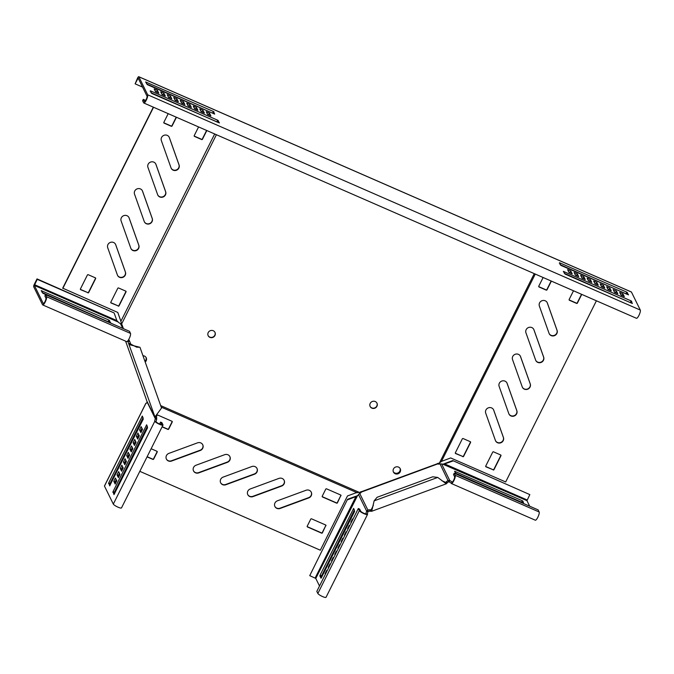 <?xml version="1.0" encoding="UTF-8"?>
<svg xmlns="http://www.w3.org/2000/svg" width="674" height="674" viewBox="0 0 674 674"><rect width="100%" height="100%" fill="white"/><g stroke="black" fill="none" stroke-linecap="round" stroke-linejoin="round"><path stroke-width="1.01" d="M551.189 335.61A4.28 4.052 153.8 0 0 557.078 330.386L547.381 303.064A4.28 4.052 153.8 0 0 541.795 300.806A4.28 4.052 153.8 0 0 539.36 306.021L549.057 333.335A4.28 4.052 153.8 0 0 551.189 335.61M549.167 333.613A4.28 4.052 153.8 0 0 556.951 330.125L547.254 302.803A4.28 4.052 153.8 0 0 547.145 302.525M524.372 389.168A4.28 4.052 153.8 0 0 530.261 383.944L520.564 356.622A4.28 4.052 153.8 0 0 514.97 354.364A4.28 4.052 153.8 0 0 512.535 359.579L522.232 386.901A4.28 4.052 153.8 0 0 524.372 389.168M522.342 387.179A4.28 4.052 153.8 0 0 530.135 383.683L520.429 356.361A4.28 4.052 153.8 0 0 520.32 356.083M510.959 415.951A4.28 4.052 153.8 0 0 516.848 410.727L507.151 383.405A4.28 4.052 153.8 0 0 501.566 381.147A4.28 4.052 153.8 0 0 499.122 386.362L508.819 413.676A4.28 4.052 153.8 0 0 510.959 415.951M508.937 413.954A4.28 4.052 153.8 0 0 516.722 410.466L507.025 383.144A4.28 4.052 153.8 0 0 506.907 382.866M497.547 442.734A4.28 4.052 153.8 0 0 503.436 437.502L493.739 410.188A4.28 4.052 153.8 0 0 488.153 407.922A4.28 4.052 153.8 0 0 485.71 413.145L495.415 440.459A4.28 4.052 153.8 0 0 497.547 442.734M495.525 440.737A4.28 4.052 153.8 0 0 503.31 437.241L493.612 409.927A4.28 4.052 153.8 0 0 493.503 409.649M537.776 362.393A4.28 4.052 153.8 0 0 543.674 357.161L533.968 329.847A4.28 4.052 153.8 0 0 528.382 327.581A4.28 4.052 153.8 0 0 525.947 332.796L535.645 360.118A4.28 4.052 153.8 0 0 537.776 362.393M535.754 360.396A4.28 4.052 153.8 0 0 543.539 356.9L533.842 329.586A4.28 4.052 153.8 0 0 533.732 329.308M173.184 170.185A4.28 4.052 153.8 0 0 179.082 164.962L169.376 137.639A4.28 4.052 153.8 0 0 163.79 135.381A4.28 4.052 153.8 0 0 161.356 140.596L171.053 167.91A4.28 4.052 153.8 0 0 173.184 170.185M171.162 168.188A4.28 4.052 153.8 0 0 178.947 164.7L169.25 137.378A4.28 4.052 153.8 0 0 169.14 137.1M159.78 196.968A4.28 4.052 153.8 0 0 165.669 191.736L155.972 164.422A4.28 4.052 153.8 0 0 150.378 162.156A4.28 4.052 153.8 0 0 147.943 167.371L157.64 194.693A4.28 4.052 153.8 0 0 159.78 196.968M157.75 194.971A4.28 4.052 153.8 0 0 165.534 191.475L155.837 164.161A4.28 4.052 153.8 0 0 155.728 163.883M132.955 250.526A4.28 4.052 153.8 0 0 138.844 245.302L129.147 217.98A4.28 4.052 153.8 0 0 123.561 215.722A4.28 4.052 153.8 0 0 121.118 220.937L130.823 248.259A4.28 4.052 153.8 0 0 132.955 250.526M130.933 248.529A4.28 4.052 153.8 0 0 138.718 245.041L129.02 217.719A4.28 4.052 153.8 0 0 128.911 217.441M119.542 277.309A4.28 4.052 153.8 0 0 125.431 272.077L115.734 244.763A4.28 4.052 153.8 0 0 110.148 242.497A4.28 4.052 153.8 0 0 107.714 247.72L117.411 275.034A4.28 4.052 153.8 0 0 119.542 277.309M117.52 275.312A4.28 4.052 153.8 0 0 125.305 271.816L115.608 244.502A4.28 4.052 153.8 0 0 115.498 244.224M146.368 223.743A4.28 4.052 153.8 0 0 152.257 218.519L142.559 191.197A4.28 4.052 153.8 0 0 136.965 188.939A4.28 4.052 153.8 0 0 134.53 194.154L144.228 221.476A4.28 4.052 153.8 0 0 146.368 223.743M144.337 221.754A4.28 4.052 153.8 0 0 152.13 218.258L142.425 190.936A4.28 4.052 153.8 0 0 142.315 190.658M168.374 460.957A4.28 4.052 153.8 0 0 171.609 461.033L200.279 450.485A4.28 4.052 153.8 0 0 202.756 444.773A4.28 4.052 153.8 0 0 197.558 442.835L168.896 453.383A4.28 4.052 153.8 0 0 168.374 460.957M166.352 458.969A4.28 4.052 153.8 0 0 171.482 460.772L200.144 450.215A4.28 4.052 153.8 0 0 202.689 444.638M195.502 472.811A4.28 4.052 153.8 0 0 198.737 472.887L227.399 462.339A4.28 4.052 153.8 0 0 229.885 456.627A4.28 4.052 153.8 0 0 224.686 454.689L196.024 465.237A4.28 4.052 153.8 0 0 195.502 472.811M193.48 470.823A4.28 4.052 153.8 0 0 198.611 472.626L227.273 462.078A4.28 4.052 153.8 0 0 229.817 456.492M222.631 484.673A4.28 4.052 153.8 0 0 225.866 484.741L254.528 474.193A4.28 4.052 153.8 0 0 257.013 468.481A4.28 4.052 153.8 0 0 251.815 466.543L223.153 477.099A4.28 4.052 153.8 0 0 222.631 484.673M220.609 482.677A4.28 4.052 153.8 0 0 225.739 484.48L254.401 473.932A4.28 4.052 153.8 0 0 256.946 468.346M276.888 508.381A4.28 4.052 153.8 0 0 280.123 508.457L308.785 497.901A4.28 4.052 153.8 0 0 311.27 492.189A4.28 4.052 153.8 0 0 306.072 490.251L277.402 500.807A4.28 4.052 153.8 0 0 276.888 508.381M274.857 506.385A4.28 4.052 153.8 0 0 279.988 508.196L308.658 497.639A4.28 4.052 153.8 0 0 311.203 492.062M249.759 496.527A4.28 4.052 153.8 0 0 252.994 496.603L281.656 486.047A4.28 4.052 153.8 0 0 284.142 480.335A4.28 4.052 153.8 0 0 278.943 478.397L250.273 488.953A4.28 4.052 153.8 0 0 249.759 496.527M247.729 494.531A4.28 4.052 153.8 0 0 252.86 496.334L281.53 485.786A4.28 4.052 153.8 0 0 284.074 480.2M142.972 355.746A3.791 3.589 -26.2 0 1 145.213 362.048M209.917 337.371A3.791 3.589 -26.2 0 1 208.957 331.557A3.791 3.589 -26.2 0 1 214.981 332.375A3.791 3.589 -26.2 0 1 209.917 337.371M214.913 332.248A3.791 3.589 -26.2 0 1 209.791 337.11A3.791 3.589 -26.2 0 1 208.123 335.585M398.502 467.082A3.791 3.589 153.8 0 0 393.439 472.07A3.791 3.589 153.8 0 0 399.463 472.887A3.791 3.589 153.8 0 0 398.502 467.082M393.372 471.943A3.791 3.589 153.8 0 0 399.278 472.685A3.791 3.589 153.8 0 0 400.171 468.599A3.791 3.589 153.8 0 1 397.913 473.527A3.791 3.589 153.8 0 1 393.372 471.943M375.224 401.519A3.791 3.589 153.8 0 0 370.161 406.506A3.791 3.589 153.8 0 0 376.185 407.323A3.791 3.589 153.8 0 0 375.224 401.519M370.102 406.371A3.791 3.589 153.8 0 0 375.999 407.113A3.791 3.589 153.8 0 0 376.892 403.035M160.665 405.588L359.394 492.433L439.465 462.954L441.462 461.404L535.266 274.074M534.263 273.636L439.465 462.954M216.396 134.724L121.59 324.042L123.46 328.676L120.41 323.545A2.443 0.489 -153.4 0 1 118.304 322.088L116.88 320.672L114.133 312.947L37.239 279.339L34.374 285.405L43.22 303.418A3.058 0.758 -66.4 0 0 43.338 303.536A3.058 0.758 -66.4 0 0 45.124 301.329A3.058 0.758 -66.4 0 0 45.899 298.06L44.872 295.962L45.546 294.622L129.475 331.305L130.503 333.403A4.583 1.137 113.6 0 1 129.341 338.306A4.583 1.137 113.6 0 1 126.653 341.617L42.723 304.934A4.583 1.137 -66.4 0 0 45.411 301.623A4.583 1.137 -66.4 0 0 46.573 296.72L45.546 294.622M139.813 471.328L320.319 550.211L347.489 495.946L356.032 492.795L359.394 492.433M356.782 492.584L161.212 407.113M121.918 325.559L123.35 328.465L122.028 324.742M146.123 357.574A3.791 3.589 -26.2 0 1 145.112 361.761A3.791 3.589 153.8 0 0 146.123 357.574M127.529 465.953L128.304 466.298M325.938 525.771A0.615 0.581 153.8 0 0 325.668 524.995L311.557 518.837A0.615 0.581 153.8 0 0 310.748 519.132L307.209 526.2A0.615 0.581 153.8 0 0 307.487 526.975L321.591 533.142A0.615 0.581 153.8 0 0 322.399 532.839L325.812 525.509A0.615 0.581 153.8 0 0 325.862 525.139M340.96 495.778A0.615 0.581 153.8 0 0 340.69 495.002L326.578 488.835A0.615 0.581 153.8 0 0 325.769 489.139L322.231 496.207A0.615 0.581 153.8 0 0 322.501 496.982L336.612 503.141A0.615 0.581 153.8 0 0 337.421 502.846L340.833 495.516A0.615 0.581 153.8 0 0 340.884 495.146M162.072 426.869L167.877 429.405A0.615 0.581 153.8 0 0 168.694 429.111L172.232 422.042A0.615 0.581 153.8 0 0 171.954 421.267L157.851 415.1A0.615 0.581 153.8 0 0 157.042 415.403L156.435 416.608M147.05 456.862L152.863 459.398A0.615 0.581 153.8 0 0 153.672 459.104L157.21 452.035A0.615 0.581 153.8 0 0 156.932 451.26L151.128 448.724M307.159 526.571A0.615 0.581 153.8 0 0 307.352 526.714L321.464 532.873A0.615 0.581 153.8 0 0 322.273 532.578L325.812 525.509M322.172 496.578A0.615 0.581 153.8 0 0 322.374 496.721L336.478 502.88A0.615 0.581 153.8 0 0 337.295 502.585L340.833 495.516M162.156 426.701L167.75 429.144A0.615 0.581 153.8 0 0 168.559 428.849L172.097 421.772A0.615 0.581 153.8 0 0 172.156 421.41M147.143 456.694L152.728 459.137A0.615 0.581 153.8 0 0 153.537 458.842L157.084 451.774A0.615 0.581 153.8 0 0 157.135 451.403M596.406 300.789L505.677 481.961L450.712 457.941L441.462 461.404M455.295 453.147A0.615 0.581 153.8 0 0 455.498 453.29L462.659 456.424A0.615 0.581 153.8 0 0 463.468 456.13L470.444 442.203A0.615 0.581 153.8 0 0 470.494 441.832M538.711 286.576A0.615 0.581 153.8 0 0 538.914 286.72L546.075 289.845A0.615 0.581 153.8 0 0 546.884 289.55L551.155 281.016M569.092 299.854A0.615 0.581 153.8 0 0 569.294 299.997L576.455 303.123A0.615 0.581 153.8 0 0 577.264 302.828L581.536 294.294M485.684 466.425A0.615 0.581 153.8 0 0 485.878 466.568L493.039 469.702A0.615 0.581 153.8 0 0 493.848 469.399L500.824 455.481A0.615 0.581 153.8 0 0 500.875 455.11M462.785 456.686A0.615 0.581 153.8 0 0 463.594 456.391L470.57 442.464A0.615 0.581 153.8 0 0 470.3 441.689L463.139 438.563A0.615 0.581 153.8 0 0 462.322 438.858L455.354 452.785A0.615 0.581 153.8 0 0 455.624 453.56L462.659 456.424M543.126 277.503L538.762 286.206A0.615 0.581 153.8 0 0 539.04 286.981L546.201 290.115A0.615 0.581 153.8 0 0 547.01 289.812L551.374 281.109M573.507 290.78L569.151 299.483A0.615 0.581 153.8 0 0 569.42 300.259L576.582 303.393A0.615 0.581 153.8 0 0 577.391 303.089L581.755 294.386M493.166 469.963A0.615 0.581 153.8 0 0 493.983 469.668L500.951 455.742A0.615 0.581 153.8 0 0 500.681 454.967L493.52 451.841A0.615 0.581 153.8 0 0 492.711 452.136L485.735 466.063A0.615 0.581 153.8 0 0 486.005 466.838L493.039 469.702M214.686 133.974L120.873 321.304L120.68 320.588L121.59 324.042M120.553 320.327L117.748 312.424M153.335 107.158L62.699 288.16L117.79 312.45L120.68 320.588M153.546 107.259L62.825 288.421M168.197 113.653L163.841 122.356A0.615 0.581 153.8 0 0 164.111 123.131L171.272 126.265A0.615 0.581 153.8 0 0 172.081 125.962L176.445 117.259M198.577 126.931L194.222 135.634A0.615 0.581 153.8 0 0 194.491 136.409L201.652 139.543A0.615 0.581 153.8 0 0 202.47 139.24L206.825 130.537M118.245 306.114A0.615 0.581 153.8 0 0 119.054 305.819L126.03 291.893A0.615 0.581 153.8 0 0 125.752 291.117L118.59 287.992A0.615 0.581 153.8 0 0 117.782 288.287L110.806 302.213A0.615 0.581 153.8 0 0 111.084 302.988L118.11 305.853A0.615 0.581 153.8 0 0 118.927 305.558L125.895 291.631A0.615 0.581 153.8 0 0 125.945 291.261M87.856 292.836A0.615 0.581 153.8 0 0 88.673 292.541L95.641 278.615A0.615 0.581 153.8 0 0 95.371 277.84L88.21 274.714A0.615 0.581 153.8 0 0 87.393 275.009L80.425 288.935A0.615 0.581 153.8 0 0 80.695 289.71L87.73 292.575A0.615 0.581 153.8 0 0 88.538 292.28L95.514 278.354A0.615 0.581 153.8 0 0 95.565 277.983M163.782 122.727A0.615 0.581 153.8 0 0 163.984 122.87L171.145 126.004A0.615 0.581 153.8 0 0 171.954 125.701L176.226 117.166M194.171 136.005A0.615 0.581 153.8 0 0 194.365 136.148L201.526 139.282A0.615 0.581 153.8 0 0 202.335 138.979L206.615 130.444M110.755 302.575A0.615 0.581 153.8 0 0 110.949 302.727L118.11 305.853M80.375 289.306A0.615 0.581 153.8 0 0 80.568 289.449L87.73 292.575M144.944 361.289A3.791 3.589 153.8 0 0 145.997 357.372A3.791 3.589 153.8 0 0 145.997 357.363M104.563 485.887A2.14 0.43 26.6 0 0 104.453 485.954A2.14 0.43 26.6 0 0 104.47 486.08L113.316 504.093A4.583 0.91 26.6 0 0 117.503 506.941A4.583 0.91 26.6 0 0 121.488 507.926L162.982 425.067A4.583 0.91 -153.4 0 0 162.948 424.788L161.92 422.691L160.564 422.101L161.592 424.199A3.058 0.607 -153.4 0 1 161.608 424.376A3.058 0.607 -153.4 0 1 158.954 423.727A3.058 0.607 -153.4 0 1 156.166 421.823A2.443 0.607 113.6 0 1 156.705 419.388L156.393 416.389L156.916 415.369M141.961 428.293L140.891 430.433L141.447 431.562M138.743 434.722L137.673 436.862L138.229 437.99M135.525 441.141L134.455 443.281L135.011 444.419M132.306 447.57L131.236 449.71L131.792 450.847M129.088 453.998L128.018 456.138L128.574 457.275M125.87 460.426L124.8 462.566L125.356 463.695M122.651 466.855L121.581 468.994L122.137 470.123M119.433 473.283L118.363 475.423L118.919 476.552M116.214 479.711L115.144 481.851L115.701 482.98M147.379 426.322L114.386 492.197L114.588 493.688M143.082 417.577L110.089 483.46L110.292 484.951M162.982 425.067A4.583 0.91 -153.4 0 1 158.997 424.081A4.583 0.91 -153.4 0 1 154.809 421.233A2.443 0.607 113.6 0 1 155.349 418.798L156.705 419.388M146.233 399.244L125.617 341.162L146.224 399.219A2.14 0.674 -19.5 0 0 146.224 399.219A2.14 0.674 -19.5 0 0 146.233 399.244L147.176 402.159A2.443 0.607 113.6 0 1 146.056 403.322A2.443 0.607 113.6 0 1 145.963 403.221L146.191 403.322M146.646 424.831L113.03 491.607L113.99 494.615L147.572 427.813L146.646 424.831M118.616 471.615L117.006 474.833L118.38 477.63L119.989 474.412L118.616 471.615M125.052 458.758L123.443 461.976L124.816 464.774L126.426 461.555L125.052 458.758M131.489 445.91L129.88 449.12L131.253 451.917L132.862 448.707L131.489 445.91M137.926 433.053L136.317 436.263L137.69 439.06L139.299 435.851L137.926 433.053M139.535 429.835L140.908 432.632L142.517 429.422L141.144 426.625L139.535 429.835L140.891 430.433M134.707 439.482L133.098 442.692L134.471 445.489L136.081 442.279L134.707 439.482M128.271 452.33L126.661 455.548L128.035 458.345L129.644 455.135L128.271 452.33M121.834 465.186L120.225 468.405L121.598 471.202L123.207 467.983L121.834 465.186M115.397 478.043L113.788 481.253L115.161 484.058L116.77 480.84L115.397 478.043M109.668 485.844L143.284 419.068L142.324 416.06L108.733 482.862L109.727 485.87M160.564 422.101L159.603 424.013M104.47 486.08L145.803 403.549M142.062 428.487L140.992 430.627M138.844 434.915L137.774 437.055M135.626 441.344L134.556 443.484M132.407 447.772L131.337 449.912M129.189 454.2L128.119 456.34M125.971 460.628L124.901 462.768M122.752 467.048L121.682 469.188M119.534 473.477L118.464 475.617M116.316 479.905L115.246 482.045M136.317 436.263L137.673 436.862M133.098 442.692L134.455 443.281M129.88 449.12L131.236 449.71M126.661 455.548L128.018 456.138M123.443 461.976L124.8 462.566M120.225 468.405L121.581 468.994M117.006 474.833L118.363 475.423M113.788 481.253L115.144 481.851M147.176 402.159L155.349 418.798L154.961 416.92L156.393 416.389M127.369 341.33A2.443 0.489 -153.4 0 1 127.908 341.516L154.961 416.92L161.541 408.04L139.973 347.295L129.307 344.65L130.739 344.119L136.654 347.161L138.675 347.245M128.363 340.1A2.443 0.489 -153.4 0 1 128.582 340.176L127.908 341.516L129.652 341.314L130.739 344.119M147.202 401.712L155.374 418.352L156.815 417.821M45.832 299.382L45.714 299.82M41.198 290.629L42.942 293.308L110.679 322.812L108.927 320.091L41.198 290.629M114.133 312.947L37.019 278.901L34.34 284.26A2.14 0.531 -66.4 0 0 33.7 286.745L42.546 304.758A4.583 1.137 -66.4 0 0 42.723 304.934M109.07 322.206L42.133 292.533M116.838 320.58L34.551 284.698M37.019 278.901L37.239 279.339M128.464 339.94L129.652 341.314L128.751 339.452M393.287 471.716A3.791 3.589 153.8 0 0 400.044 468.388M454.209 473.215L455.236 475.313A4.583 1.137 113.6 0 1 454.074 480.217A4.583 1.137 113.6 0 1 451.386 483.528L535.324 520.21A4.583 1.137 -66.4 0 0 538.004 516.899A4.583 1.137 -66.4 0 0 539.166 511.987L538.138 509.889L454.209 473.215L453.535 474.555L454.562 476.653A3.058 0.758 113.6 0 1 453.787 479.922A3.058 0.758 113.6 0 1 452.001 482.129A3.058 0.758 113.6 0 1 451.883 482.011A2.443 0.489 26.6 0 0 449.777 480.545L448.159 480.511A2.443 0.775 -19.5 0 0 446.761 481.421L445.733 482.382L441.95 480.773M437.594 463.426L437.78 463.872A2.443 0.775 -19.5 0 0 439.987 463.872L441.605 463.914A2.443 0.489 26.6 0 0 443.054 464.142A2.443 0.489 26.6 0 0 443.037 463.998L444.823 463.99L444.604 463.552L452.717 460.561L529.831 494.606L526.967 500.672L529.68 506.199M522.94 501.153L523.605 503.368L456.323 473.965L454.579 471.244L522.316 500.74L522.94 501.153L522.451 502.863M451.386 483.528A4.583 1.137 113.6 0 1 451.218 483.342A2.443 0.489 26.6 0 0 449.103 481.885L449.777 480.545L441.605 463.914M455.514 473.182L522.274 502.492M442.928 464.218L526.967 500.672M444.385 464.024L452.928 460.999M443.964 464.057L444.604 463.552M452.717 460.561L529.831 494.606M377.078 497.294L432.733 476.804L437.729 477.436L446.264 483.814L371.694 511.271L374.137 500.849L377.078 497.294M449.103 481.885L448.648 481.876A2.443 0.775 -19.5 0 0 447.25 482.786L446.761 483.384L446.272 482.02L445.084 482.458M446.761 483.384L446.264 483.814M367.515 514.447L326.022 597.307A4.583 0.91 -153.4 0 1 322.046 596.33A4.583 0.91 -153.4 0 1 317.858 593.474L316.822 591.376L358.315 508.516L359.352 510.614A4.583 0.91 26.6 0 0 363.539 513.47A4.583 0.91 26.6 0 0 367.515 514.447A4.583 0.91 26.6 0 0 367.49 514.178A2.443 0.607 113.6 0 1 368.021 511.743L367.886 510.066A2.443 0.775 160.5 0 1 369.613 509.83L371.163 509.839L373.345 505.399M361.062 491.607L361.247 492.054A2.443 0.775 160.5 0 1 361.256 492.079A2.443 0.775 160.5 0 1 359.714 493.427L358.492 494.514A2.443 0.607 113.6 0 1 357.372 495.668A2.443 0.607 113.6 0 1 357.279 495.567L355.855 496.746L355.645 496.308L347.54 499.291L309.737 575.647L315.786 578.427L319.51 586.009M361.011 491.624L361.256 492.264M368.375 511.431A2.443 0.775 160.5 0 1 370.102 511.195L371.694 511.271M448.648 481.876L439.987 463.872M358.315 508.516L359.672 509.114L360.708 511.212A3.058 0.607 26.6 0 0 363.497 513.108A3.058 0.607 26.6 0 0 366.151 513.765A3.058 0.607 26.6 0 0 366.134 513.58A2.443 0.607 113.6 0 1 366.664 511.145L367.886 510.066L359.714 493.427M352.772 519.595L352.468 518.972L350.859 522.19L351.162 522.805M349.553 526.023L349.25 525.4L347.641 528.618L347.944 529.233M346.335 532.452L346.032 531.828L344.422 535.038L344.726 535.661M343.117 538.88L342.813 538.256L341.204 541.466L341.507 542.09M339.898 545.308L339.595 544.685L337.986 547.895L338.289 548.518M336.68 551.728L336.377 551.113L334.767 554.323L335.071 554.946M333.462 558.156L333.158 557.541L331.549 560.751L331.852 561.375M330.243 564.585L329.931 563.961L328.322 567.179L328.634 567.803M327.025 571.013L326.713 570.389L325.104 573.608L325.416 574.231M319.872 575.925L320.984 578.199L321.338 577.837L354.6 511.423L353.639 508.415L320.049 575.217L319.872 575.925L321.608 577.298M354.398 509.932L321.228 576.514M357.506 495.668L315.786 578.427M368.021 511.743L366.664 511.145L358.492 494.514M356.243 496.468L347.75 499.729M356.521 496.275L355.645 496.308M347.54 499.291L309.737 575.647M351.365 522.409L350.859 522.19M348.146 528.837L347.641 528.618M344.928 535.266L344.422 535.038M341.71 541.694L341.204 541.466M338.491 548.114L337.986 547.895M335.273 554.542L334.767 554.323M332.055 560.97L331.549 560.751M328.836 567.398L328.322 567.179M325.609 573.827L325.104 573.608M370.936 511.296L370.447 509.932L371.77 509.451M135.12 83.837L137.589 78.041A2.14 0.531 113.6 0 1 138.743 76.693A2.14 0.531 113.6 0 1 138.827 76.777L147.673 94.79A4.583 1.137 113.6 0 1 146.511 99.693A4.583 1.137 113.6 0 1 143.823 103.004A4.583 1.137 113.6 0 1 143.655 102.819L142.618 100.721L143.292 99.381L144.32 101.488A3.058 0.758 113.6 0 0 144.438 101.605A3.058 0.758 113.6 0 0 146.224 99.398A3.058 0.758 113.6 0 0 146.999 96.129L138.153 78.117L135.12 83.837L142.559 87.089M145.677 100.426L143.292 99.381M200.776 110.949L202.689 112.347M194.264 108.101L196.185 109.508M187.751 105.254L189.672 106.66M181.247 102.414L183.16 103.813M150.883 92.65L217.82 122.323M161.709 93.88L163.63 95.278M168.222 96.719L170.143 98.126M174.734 99.567L176.647 100.974M207.289 113.796L209.201 115.195M146.587 83.905L213.523 113.586M155.197 91.032L157.118 92.431M577.045 275.944L575.124 274.545M583.558 278.792L581.637 277.393M590.062 281.639L588.149 280.232M596.574 284.487L594.662 283.08M631.235 302.997L564.298 273.315M616.103 293.022L614.191 291.615M609.599 290.174L607.678 288.767M603.087 287.326L601.166 285.928M570.533 273.105L568.62 271.698M626.938 294.252L560.001 264.57M622.616 295.861L620.703 294.462M631.252 291.977A2.14 0.531 113.6 0 1 631.37 291.977A2.14 0.531 113.6 0 1 631.454 292.061L640.3 310.074A4.583 1.137 113.6 0 1 639.137 314.977A4.583 1.137 113.6 0 1 636.45 318.288L143.823 103.004M199.757 108.868L203.009 110.292L204.382 113.089L201.13 111.665L199.757 108.868M193.244 106.029L196.496 107.444L197.87 110.241L194.618 108.826L193.244 106.029M186.732 103.181L189.984 104.605L191.365 107.402L188.105 105.978L186.732 103.181M180.219 100.333L183.48 101.757L184.853 104.554L181.592 103.13L180.219 100.333M150.403 90.805L217.677 120.208L219.429 122.929L151.692 93.425L150.403 90.805L150.184 91.234M160.69 91.799L163.942 93.223L165.324 96.02L162.063 94.596L160.69 91.799M167.203 94.646L170.455 96.07L171.828 98.867L168.576 97.444L167.203 94.646M173.715 97.486L176.967 98.91L178.34 101.707L175.088 100.283L173.715 97.486M206.261 111.716L209.521 113.139L210.895 115.936L207.634 114.513L206.261 111.716M214.669 114.083L147.395 84.688L145.643 81.958L213.38 111.463L214.669 114.083M154.178 88.951L157.438 90.375L158.811 93.172L155.551 91.748L154.178 88.951M577.357 273.888L574.105 272.464L575.478 275.262L578.739 276.685L577.357 273.888L576.691 275.228M583.869 276.736L580.617 275.312L581.991 278.109L585.243 279.533L583.869 276.736L583.204 278.076M590.382 279.584L587.13 278.16L588.503 280.957L591.755 282.381L590.382 279.584L589.708 280.915M596.894 282.423L593.634 280.999L595.016 283.796L598.268 285.22L596.894 282.423L596.22 283.762M631.091 300.874L563.354 271.378L565.107 274.099L632.38 303.494L631.091 300.874L630.426 302.213M616.424 290.957L613.172 289.534L614.545 292.339L617.797 293.754L616.424 290.957L615.75 292.297M609.911 288.118L606.659 286.694L608.032 289.491L611.284 290.915L609.911 288.118L609.245 289.458M603.407 285.271L600.146 283.847L601.52 286.644L604.78 288.068L603.407 285.271L602.733 286.61M570.853 271.041L567.592 269.625L568.974 272.422L572.226 273.838L570.853 271.041L570.179 272.38M560.81 265.354L628.547 294.85L626.795 292.128L559.521 262.725L560.81 265.354M622.936 293.805L619.676 292.381L621.057 295.178L624.309 296.602L622.936 293.805L622.262 295.145M157.438 90.375L156.764 91.715M209.521 113.139L208.847 114.479M176.967 98.91L176.293 100.249M170.455 96.07L169.789 97.401M163.942 93.223L163.277 94.562M183.48 101.757L182.806 103.097M189.984 104.605L189.318 105.944M196.496 107.444L195.831 108.784M203.009 110.292L202.335 111.631M156.166 421.823L154.809 421.233L113.316 504.093M146.292 425.193L146.966 425.488M113.03 491.607L114.386 492.197M112.844 492.315L114.201 492.913M141.995 416.448L142.669 416.743M108.733 482.862L110.089 483.46M108.548 483.578L109.904 484.168M155.012 417.198L156.452 416.675M120.41 323.545L122.786 328.381M118.304 322.088L34.374 285.405M130.503 333.403L46.573 296.72M108.885 321.843L109.559 320.504M108.261 321.431L108.927 320.091M41.434 291.117L41.653 290.688M128.911 343.673L130.343 343.142M451.218 483.342L452.17 482.129M455.236 475.313L539.166 511.987M444.823 463.99L527.152 499.965M454.824 471.775L455.034 471.345M521.642 502.079L522.316 500.74M374.137 500.849L437.729 477.436M361.264 492.104L437.78 463.872M447.25 482.786L446.761 481.421M367.49 514.178L365.99 513.858M359.352 510.614L317.858 593.474M355.855 496.746L315.162 578.014M353.985 509.097L353.311 508.794M321.405 575.807L320.049 575.217M370.102 511.195L369.613 509.83M138.473 78.774L137.799 78.479M631.454 292.061L138.827 76.777M640.3 310.074L147.673 94.79M214.012 111.876L213.338 113.215M213.38 111.463L212.714 112.802M146.106 82.06L145.896 82.489M217.677 120.208L217.011 121.547M218.309 120.612L217.635 121.952M559.521 262.725L559.31 263.155M626.795 292.128L626.129 293.468M627.427 292.541L626.753 293.881M563.818 271.47L563.599 271.9M631.723 301.286L631.049 302.626M145.82 403.355L104.453 485.954M161.541 408.04L139.973 347.295M631.37 291.977L138.743 76.693"/></g></svg>
